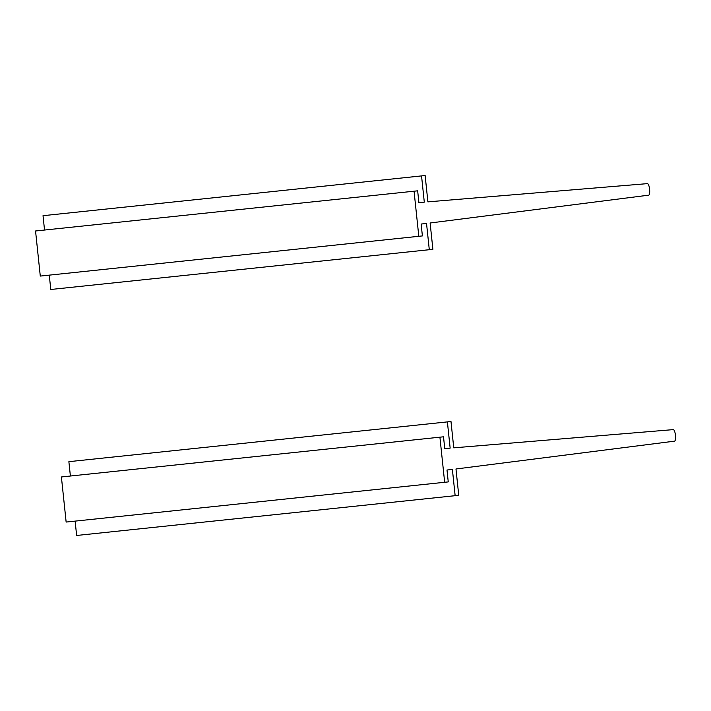 <?xml version="1.0" encoding="UTF-8"?>
<svg xmlns="http://www.w3.org/2000/svg" width="711" height="711" viewBox="0 0 711 711"><rect width="100%" height="100%" fill="white"/><g stroke="black" fill="none" stroke-linecap="round" stroke-linejoin="round"><path stroke-width="1.07" d="M49.272 275.139L50.783 289.484L432.892 249.33L430.119 222.996L648.628 195.178A5.804 1.591 84 0 0 649.596 189.242A5.804 1.591 84 0 0 647.419 183.634L427.898 201.862L425.134 175.528L43.024 215.691L44.535 230.044M421.543 175.91L424.298 202.146L418.903 202.715L417.659 190.824L35.55 230.986L40.287 276.081L418.806 236.301L414.06 191.206M424.298 202.146L418.903 202.715M429.293 249.703L426.538 223.467L421.143 224.036L422.396 235.919L418.806 236.301M426.538 223.467L421.143 224.036M75.126 521.119L76.637 535.472L458.746 495.309L455.973 468.984L674.481 441.167A5.804 1.591 84 0 0 675.45 435.23A5.804 1.591 84 0 0 673.273 429.622L453.751 447.841L450.987 421.516L68.878 461.67L70.389 476.023M447.388 421.89L450.152 448.126L444.757 448.694L443.513 436.803L61.404 476.965L66.141 522.061L444.659 482.28L439.913 437.185M450.152 448.126L444.757 448.694M455.147 495.683L452.392 469.447L446.997 470.015L448.25 481.907L444.659 482.28M452.392 469.447L446.997 470.015"/></g></svg>
